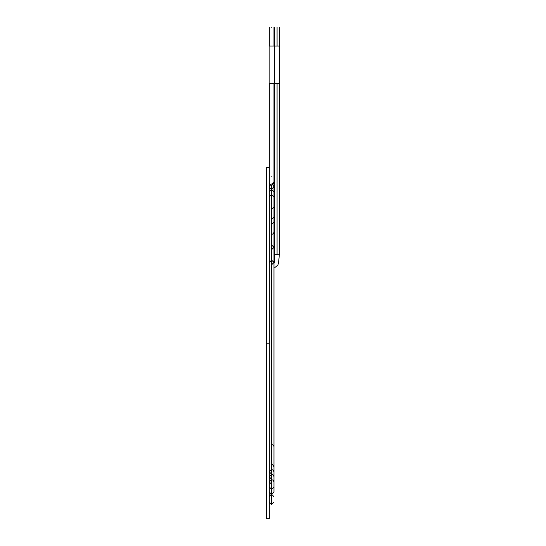 <?xml version="1.0" encoding="UTF-8"?>
<svg xmlns="http://www.w3.org/2000/svg" width="546" height="546" viewBox="0 0 546 546"><rect width="100%" height="100%" fill="white"/><g stroke="black" fill="none" stroke-linecap="round" stroke-linejoin="round"><path stroke-width="0.82" d="M269.294 332.261L269.294 330.016M269.294 327.218L269.294 323M269.294 309.657L269.294 306.497M269.294 292.042L269.294 257.425M269.294 252.375L269.294 186.787L270.577 184.698M269.294 343.202L269.294 167.697L269.294 518.7L269.294 343.202L266.482 343.202L266.482 518.7L266.482 167.697L266.482 343.202L269.294 343.202M266.482 343.202L266.482 518.7L266.482 343.202M274.87 254.279L277.061 254.279L277.061 83.463L277.061 254.279L278.392 254.279L274.87 254.279L274.365 262.298L274.87 254.279M269.294 262.469L271.628 260.128L273.969 262.469L271.628 264.81M269.294 191.83L271.628 189.489L271.628 504.477L271.628 184.944L271.628 443.932M271.628 189.121L271.628 494.389L271.628 194.533L271.628 477.607L271.628 224.809L271.628 459.07L271.628 234.534L273.546 233.545L273.969 232.193L273.969 456.729M271.628 479.62L271.628 438.882M271.628 199.583L271.628 489.339L271.628 199.583L271.628 249.672L273.969 247.331L271.628 244.99M271.628 209.309L273.969 206.968L273.969 481.954L273.191 480.207L271.628 479.62L269.294 481.954L271.628 484.295L271.628 204.627L271.628 454.026M271.628 474.57L271.628 209.671M271.628 469.526L271.628 433.845M271.628 474.208L269.294 471.867L271.628 469.526L273.191 470.12L273.969 471.867L273.969 217.062L273.969 466.823L272.707 464.742L271.628 464.482L271.628 467.669L271.628 219.765L271.628 429.163M271.628 459.432L271.628 224.809M273.969 446.635L273.621 445.406L271.628 444.301L271.628 448.976M271.628 239.947L271.628 254.716M271.628 239.578L271.628 234.896M273.969 222.106L271.628 224.44L271.628 219.765M273.969 217.062L271.628 219.403L271.628 214.721M271.628 204.627L271.628 434.207M271.628 184.944L271.628 504.477L269.294 502.136M271.628 176.235C268.85 176.235 268.85 176.235 271.628 176.235C274.413 176.235 274.413 176.235 271.628 176.235C274.413 176.235 274.413 176.235 271.628 176.235C268.85 176.235 268.85 176.235 271.628 176.235M271.628 184.077L273.928 182.173M269.171 83.463L274.085 83.463L269.171 83.463L269.171 46.021L269.171 83.463M274.085 46.021L269.171 46.021L274.085 46.021L274.085 83.463M271.628 27.3C268.85 27.3 268.85 27.3 271.628 27.3C274.413 27.3 274.413 27.3 271.628 27.3C274.413 27.3 274.413 27.3 271.628 27.3C268.85 27.3 268.85 27.3 271.628 27.3M274.604 83.463L279.518 83.463L274.604 83.463L274.604 46.021L274.604 83.463M279.518 46.021L274.604 46.021L279.518 46.021L279.518 83.463M277.061 27.3C279.839 27.3 279.839 27.3 277.061 27.3C274.283 27.3 274.283 27.3 277.061 27.3C274.283 27.3 274.283 27.3 277.061 27.3C279.839 27.3 279.839 27.3 277.061 27.3L277.061 46.021L277.061 27.3M266.482 518.7L269.294 518.7M266.482 167.697L269.294 167.697M274.72 83.463L274.72 254.279L273.969 262.216M279.402 83.463L279.402 254.279L278.487 263.465L277.784 265.144L275.396 267.151L273.969 267.253L273.969 451.685L273.969 237.237M274.133 262.64L274.774 262.667L273.73 261.452M269.294 196.874L271.628 194.533L273.969 196.874L273.969 492.048L271.628 494.389L269.294 492.048M273.969 83.463L273.969 486.998L271.628 489.339L269.294 486.998M271.628 479.252L269.294 476.911C271.963 473.921 273.526 473.921 273.969 476.911L273.969 186.787L271.628 189.121L270.072 188.527L269.294 186.787M271.628 189.489L273.969 191.83L273.969 451.685M272.686 184.698L273.969 186.787L273.969 476.911M271.628 504.477L273.969 502.136M273.969 461.773L273.969 261.814M269.294 497.092C270.639 493.884 272.195 493.884 273.969 497.092M269.294 83.463L269.294 176.235M273.969 182.603L273.969 182.603C272.352 185.961 270.789 185.961 269.294 182.603M273.969 27.3L273.969 46.021M269.294 27.3L269.294 46.021M279.402 46.021L279.402 27.3M274.72 46.021L274.72 27.3"/></g></svg>
